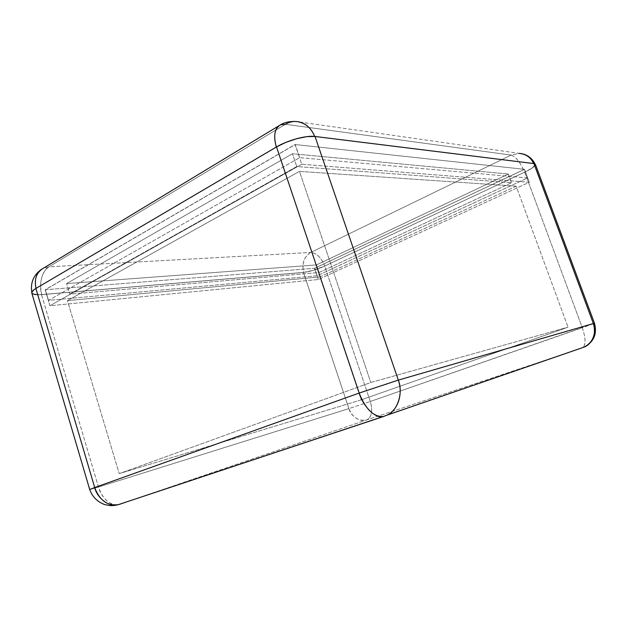 <?xml version="1.0" encoding="UTF-8"?>
<svg xmlns="http://www.w3.org/2000/svg" width="627" height="627" viewBox="0 0 627 627"><rect width="100%" height="100%" fill="white"/><g stroke="black" fill="none" stroke-linecap="round" stroke-linejoin="round"><path stroke-width="0.47" stroke-dasharray="3.13 2.35" d="M292.448 153.756L66.587 283.584L316.494 264.9L508.395 174.032L292.448 153.756L66.587 283.584L316.494 264.9L508.395 174.032L511.585 182.708L319.049 272.51L316.494 264.9L319.049 272.51L69.762 294.165L66.587 283.584L69.762 294.165L296.767 166.539L292.448 153.756L296.767 166.539L511.585 182.708L508.395 174.032L292.448 153.756M527.62 177.958L299.682 157.667L48.498 300.388L317.05 275.77L527.62 177.958L524.423 169.314L295.239 144.539L45.34 289.752L314.535 268.278L317.05 275.77L48.498 300.388L45.34 289.752L48.498 300.388L299.682 157.667L295.239 144.539L299.682 157.667L527.62 177.958L317.05 275.77L314.535 268.278L524.423 169.314L527.62 177.958M69.762 294.165L296.767 166.539L511.585 182.708L319.049 272.51L69.762 294.165M278.678 125.933L280.402 124.891L285.41 124.295C288.483 122.39 291.947 121.442 295.787 121.458L519.274 153.372L511.138 155.096C515.864 156.679 520.332 162.393 524.556 172.237C531.571 168.89 535.113 166.28 535.176 164.392L533.726 163.671L314.793 136.615L306.713 136.772L301.767 137.572L291.069 140.472L280.786 144.672L36.045 288.389L32.408 291.265L31.899 292.464L32.267 293.436L33.505 294.149L41.68 294.557L303.601 272.384L313.672 270.19L324.794 266.013C321.149 257.54 316.478 253.018 310.765 252.446C304.126 256.678 301.736 263.324 303.601 272.384C309.989 271.554 317.05 269.43 324.794 266.013L524.556 172.237L532.386 167.856L535.231 164.611L533.726 163.671L314.793 136.615C307.473 135.04 286.014 140.832 276.342 147.055L36.045 288.389C33.168 290.058 31.797 291.539 31.93 292.84C32.816 294.478 36.068 295.051 41.68 294.557C38.537 284.603 42.275 269.947 48.867 266.851L43.287 268.27L41.288 269.469M295.239 144.539L524.423 169.314L314.535 268.278L45.34 289.752L295.239 144.539M522.252 153.787L519.274 153.372L511.138 155.096L285.41 124.295L48.867 266.851L43.287 268.27M310.765 252.446C304.064 256.639 301.673 263.285 303.601 272.384L41.68 294.557C39.133 281.844 41.531 272.604 48.867 266.851L310.765 252.446L511.138 155.096C515.864 156.617 520.339 162.33 524.556 172.237L324.794 266.013C321.165 257.478 316.494 252.955 310.765 252.446L511.138 155.096L285.41 124.295L48.867 266.851L310.765 252.446M568.038 327.176L361.223 399.854L119.224 473.636L370.808 382.501L568.038 327.176L370.808 382.501L119.224 473.636L361.223 399.854L319.942 276.915L67.434 300.623L119.224 473.636L67.434 300.623L299.471 171.375L370.808 382.501L299.471 171.375L516.162 186.172L568.038 327.176L516.162 186.172L319.942 276.915L361.223 399.854L568.038 327.176M119.522 504.335L384.39 416.25L582.428 347.828L384.194 416.312M31.781 292.974C32.455 294.541 35.708 295.09 41.531 294.643L98.47 487.014L348.902 408.616L303.468 272.447C309.848 271.632 316.925 269.508 324.684 266.075L370.306 401.484L594.49 323.297L582.295 327.78L524.728 172.159L324.684 266.075L370.306 401.484L348.902 408.616L303.468 272.447L41.531 294.643L98.47 487.014C100.978 497.383 111.269 506.89 118.393 504.641C109.521 505.26 102.875 499.39 98.47 487.014L348.902 408.616C352.774 417.77 358.746 421.524 366.826 419.894C371.74 417.073 372.9 410.928 370.306 401.484L348.902 408.616C350.932 416.461 360.65 422.661 366.826 419.894L569.904 352.013L366.826 419.894L127.61 501.569L366.826 419.894C371.803 417.12 372.963 410.983 370.306 401.484L582.295 327.78C585.61 337.491 585.884 344.051 583.134 347.444C585.939 344.247 585.657 337.694 582.295 327.78L524.728 172.159C531.939 168.687 535.489 166.077 535.38 164.329M98.47 487.014L89.7 489.522L98.47 487.014M301.744 164.243L49.894 305.733L318.398 279.509L529.298 182.292L301.744 164.243L295.066 144.523L45.16 289.768L49.894 305.733L301.744 164.243L529.298 182.292L318.398 279.509L49.894 305.733L45.16 289.768L314.629 268.27L318.398 279.509L314.629 268.27L524.501 169.321L529.298 182.292L524.501 169.321L295.066 144.523L301.744 164.243M516.162 186.172L319.942 276.915L67.434 300.623L299.471 171.375L516.162 186.172M535.137 165.403L530.403 169.18L524.728 172.159L324.684 266.075L310.671 271.068L303.468 272.447L41.531 294.643L35.402 294.666M32.11 293.522L31.734 292.55M314.629 268.27L524.501 169.321L295.066 144.523L45.16 289.768L314.629 268.27M31.789 292.221L31.93 292.84M534.941 163.874L535.176 164.392"/><path stroke-width="0.94" d="M276.335 147.039C273.223 135.887 274.579 128.504 280.402 124.891L285.41 124.295C288.702 122.328 292.166 121.379 295.787 121.458C304.683 122.398 310.992 127.399 314.723 136.435C310.6 127.038 304.291 122.046 295.787 121.458C289.533 121.285 284.407 122.43 280.402 124.891C274.61 128.08 273.254 135.463 276.335 147.039M43.287 268.27C36.452 272.486 34.038 279.187 36.037 288.381C34.124 278.811 36.538 272.102 43.287 268.27L278.678 125.933M533.671 163.553C530.951 157.542 526.155 154.148 519.274 153.372C525.857 153.905 530.654 157.299 533.671 163.553M119.522 504.335L127.61 501.569L119.522 504.335L114.02 505.495C111.026 505.448 112.617 506.271 104.309 504.461C97.146 501.608 92.279 496.631 89.7 489.522L94.708 487.555C99.544 500.283 107.327 506.02 118.048 504.751L383.105 416.587C375.73 419.016 363.041 406.421 359.177 393.058L398.317 380.119C403.365 392.392 397.91 410.63 387.204 415.066L584.56 346.958C592.664 343.659 596.959 331.503 593.369 323.563L594.49 323.297C597.233 333.83 593.918 341.715 584.56 346.958L569.904 352.013L584.56 346.958C593.346 341.707 596.285 333.909 593.369 323.563L398.317 380.119C403.247 393.874 398.051 409.862 387.204 415.066L383.105 416.587C373.488 416.892 365.51 409.047 359.177 393.058L94.708 487.555C97.185 498.34 109.498 507.564 118.048 504.751L384.194 416.312M593.369 323.563L398.317 380.119L315.036 136.474L533.914 163.584L593.369 323.563L594.49 323.297L535.38 164.329L533.914 163.584L593.369 323.563M31.734 292.55L33.646 289.972L35.888 288.467C32.847 290.285 31.483 291.782 31.781 292.974L89.7 489.522L94.708 487.555L35.888 288.467L276.531 146.93L359.177 393.058L94.708 487.555L35.888 288.467L276.531 146.93L359.177 393.058L398.317 380.119L315.036 136.474C306.399 135.189 287.574 140.268 276.531 146.93L285.967 142.313L296.696 138.685L306.94 136.631L315.036 136.474L533.914 163.584L535.38 164.345M535.419 164.525L535.137 165.403M35.402 294.666L32.11 293.522M41.288 269.469C33.521 275.151 30.355 282.738 31.789 292.221M522.252 153.787C528.075 155.222 532.307 158.584 534.941 163.874"/></g></svg>

